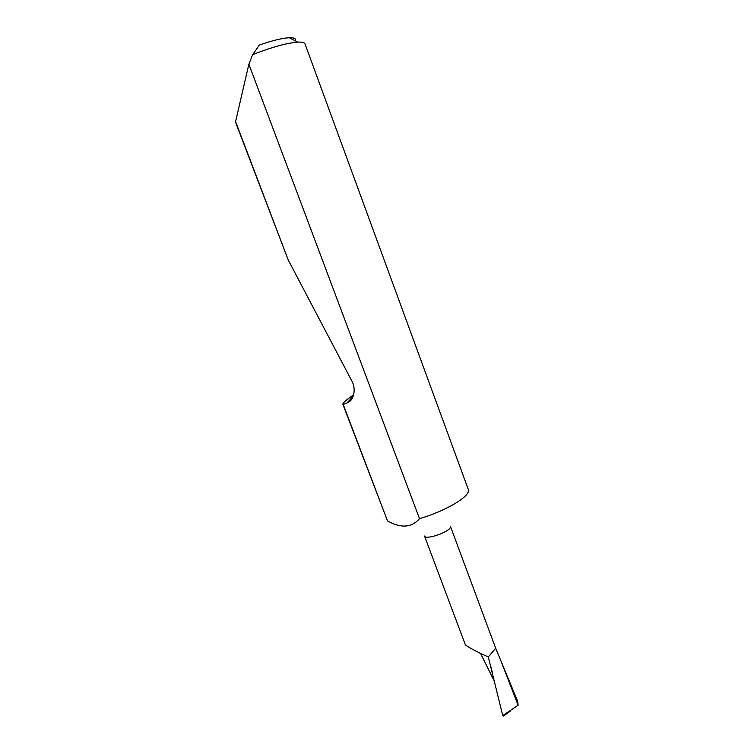 <?xml version="1.0" encoding="UTF-8"?>
<svg xmlns="http://www.w3.org/2000/svg" width="754" height="754" viewBox="0 0 754 754"><rect width="100%" height="100%" fill="white"/><g stroke="black" fill="none" stroke-linecap="round" stroke-linejoin="round"><path stroke-width="1.13" d="M495.642 648.261L488.338 656.904L495.67 648.214L517.706 701.39L518.121 705.244L500.232 659.137M297.821 42.12C286.68 43.025 271.638 47.2 252.675 54.627L259.376 45.051C272.024 40.622 281.968 38.181 289.206 37.728L297.821 42.12C302.09 41.913 304.484 42.497 304.993 43.873L468.3 489.478L468.281 491.627C466.811 498.271 444.304 511.193 421.731 517.979L419.507 518.648L248.867 64.194L235.597 121.611L236.125 123.703L288.301 260.149L351.581 380.487C356.529 388.612 353.937 400.902 347.038 402.909L343.221 404.512L387.481 520.854L342.863 404.238C342.684 402.985 346.303 399.827 353.72 394.766M235.597 121.611L288.301 260.149M252.675 54.627L248.867 64.194M480.6 653.482L494.784 682.097M488.3 656.951L502.748 715.584L518.121 705.244M510.326 711.126L503.559 715.998L502.748 715.584M387.481 520.854C400.949 528.479 411.627 527.743 419.507 518.648M289.206 37.728C294.192 37.549 296.199 38.577 295.229 40.801M450.421 527.197C449.459 532.126 425.303 540.335 424.502 536.028L465.425 644.934C467.876 646.866 473.333 649.91 481.787 654.057L488.29 656.932M347.038 402.909L353.324 396.048M450.619 526.81L495.642 648.091M492.541 673.171L490.779 666.329"/></g></svg>
